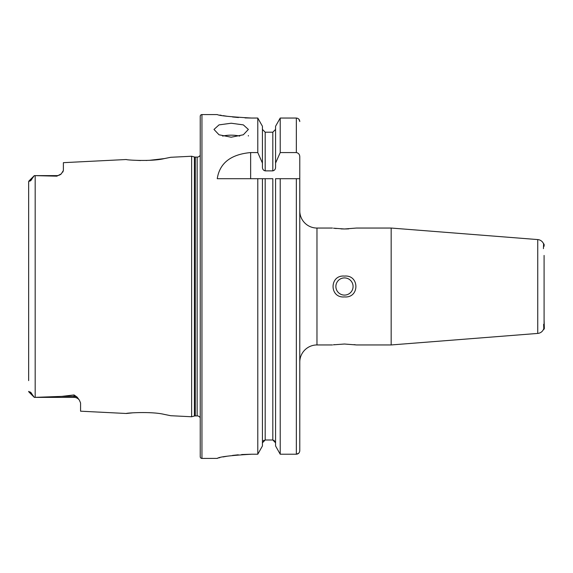 <?xml version="1.0" encoding="UTF-8"?>
<svg xmlns="http://www.w3.org/2000/svg" width="573" height="573" viewBox="0 0 573 573"><rect width="100%" height="100%" fill="white"/><g stroke="black" fill="none" stroke-linecap="round" stroke-linejoin="round"><path stroke-width="0.86" d="M79.361 400.133A6.532 6.532 0 0 0 74.039 397.39L34.323 397.39L61.848 396.38L74.039 394.94L77.119 397.103L79.361 400.133L80.571 402.962L80.571 411.192L126.368 413.491C125.372 413.018 151.623 411.242 164.301 414.408L170.775 415.712L164.351 414.415M150.849 412.746L148.822 412.624M170.775 415.712L191.633 416.757L194.405 416.019L194.405 156.981L191.633 156.243L170.775 157.288L164.272 158.599C151.673 161.758 125.351 159.982 126.368 159.509L63.381 162.668L63.381 170.468L61.29 173.863A6.532 6.532 0 0 1 56.849 175.61L56.849 176.169L34.323 175.61L56.849 175.61M231.177 123.231L219.022 124.885L213.987 129.441L219.015 134.777L231.177 137.219L243.339 134.777L248.374 129.441L243.339 124.885L231.177 123.231M239.736 136.095A17.19 6.991 0 0 0 231.177 135.164A17.19 6.991 0 0 0 222.625 136.095M544.085 317.571L544.085 324.325M544.085 255.429L544.085 326.388M543.612 243.933A6.876 6.876 0 0 0 537.746 239.578L391.166 228.047L356.513 228.047L344.48 228.978L333.507 228.197M543.763 328.637A6.876 6.876 0 0 1 537.746 333.422L391.166 344.953L391.166 228.047M334.711 344.638L333.55 344.796M333.371 344.817L344.48 344.022L356.513 344.953L391.166 344.953M344.48 277.905A8.595 8.595 0 0 0 335.878 286.5A8.595 8.595 0 0 0 344.48 295.095A8.595 8.595 0 0 0 353.075 286.5A8.595 8.595 0 0 0 344.48 277.905M344.48 296.914C329.282 298.383 329.26 274.646 344.48 276.086C359.636 274.617 359.744 298.311 344.48 296.914M334.51 228.333L336.287 228.541M341.028 228.899L344.48 228.978M34.323 175.61L28.851 181.082L34.323 175.61L32.009 178.797C31.121 180.459 30.34 181.197 29.653 181.011L28.65 181.62L28.65 192.385M61.29 173.863L56.849 176.169M191.633 416.757L191.633 156.243M194.405 416.019A3.438 3.438 0 0 1 195.3 415.898L195.3 157.102A3.438 3.438 0 0 1 194.405 156.981M195.3 415.898L197.148 415.898L197.148 157.102L195.3 157.102M197.148 415.898A3.424 3.424 0 0 1 200.235 417.832M197.148 157.102A3.424 3.424 0 0 0 200.235 155.168M201.954 114.571A1.719 1.719 0 0 0 200.235 116.29L200.235 456.71A1.719 1.719 0 0 0 201.954 458.429L201.954 114.571L217.253 114.571C219.28 115.725 230.74 116.878 251.64 118.045L257.786 118.045L262.434 126.275L257.786 118.045L257.786 152.568L262.434 163.076L262.434 126.275M299.779 362.15A17.19 17.19 0 0 1 316.969 344.953L316.969 228.047A17.19 17.19 0 0 1 299.779 210.85L299.779 178.704L280.218 178.704L280.218 454.217L275.57 445.952L275.57 178.704L280.218 178.704L275.57 178.704M332.44 228.047L316.969 228.047M332.44 344.953L316.969 344.953M257.786 152.568L250.637 152.568C230.783 154.388 219.652 163.104 217.253 178.704L257.786 178.704L257.786 454.217L262.434 445.952L257.786 454.217L251.64 454.217C230.754 455.428 219.294 456.817 217.253 458.393L201.954 458.429M219.874 115.08L221.343 115.345M223.105 115.646L227.288 116.298M232.502 116.964L238.447 117.529M244.979 117.916L251.64 118.045M217.253 458.393L217.898 458.135M218.743 457.899L219.882 457.619M223.076 456.939L227.259 456.18M232.509 455.42L238.289 454.797M241.62 454.547L251.64 454.217M543.627 324.339L543.834 329.496L544.35 328.508L544.085 320.021M63.381 170.468L62.822 172.086M132.893 160.182L140.586 160.533M146.172 160.49L146.881 160.461M149.166 160.354L164.215 158.606M132.893 412.818L126.368 413.491M28.65 380.615L28.65 181.62M32.009 394.203L34.323 397.39L28.851 391.918L28.65 391.38L29.653 391.989C30.34 391.803 31.121 392.548 32.009 394.203L29.653 391.989M262.434 163.076L262.434 167.137C262.42 169.15 263.336 170.396 265.184 170.869L272.82 170.869C274.668 170.396 275.584 169.15 275.57 167.137L275.57 163.076L280.218 152.568L296.341 152.568C298.626 153.077 299.772 154.56 299.779 157.009L299.779 450.686C299.593 452.813 298.447 453.988 296.341 454.217L280.218 454.217L296.341 454.217L298.777 453.179M273.908 440.222L275.57 442.829L272.82 439.992L265.184 439.992L262.434 442.829M262.434 445.952L262.434 178.704L272.82 178.704L272.82 439.992M257.786 178.704L262.434 178.704L257.786 178.704M299.779 450.686L299.779 437.45M299.779 121.562C299.586 119.442 298.44 118.274 296.341 118.045L280.218 118.045L275.57 126.275L280.218 118.045L280.218 152.568M298.784 119.091L299.758 121.204M275.57 163.076L275.57 126.275M275.57 445.952L280.218 454.217M275.57 129.383L272.82 132.198L265.184 132.198L262.434 129.383M263.222 440.845L264.117 440.222M355.604 344.824L354.121 344.624M345.605 228.971L348.771 228.856M543.419 243.489L544.149 244.485L544.078 246.283M543.627 243.496L543.426 248.653M537.746 333.422L537.746 239.578M77.119 397.103A6.532 6.138 0 0 0 74.039 396.38L74.039 394.94M74.039 397.39L74.039 396.38L61.848 396.38M35.182 397.375L35.182 175.625M296.341 454.217L296.341 178.704M265.184 439.992L265.184 178.704M296.341 152.568L296.341 118.045M272.82 170.869L272.82 132.198M265.184 170.869L265.184 132.198M250.637 152.568L250.637 178.704M29.653 181.011L32.009 178.797M248.374 136.002L248.374 135.55M543.419 329.511L543.834 329.496"/></g></svg>
